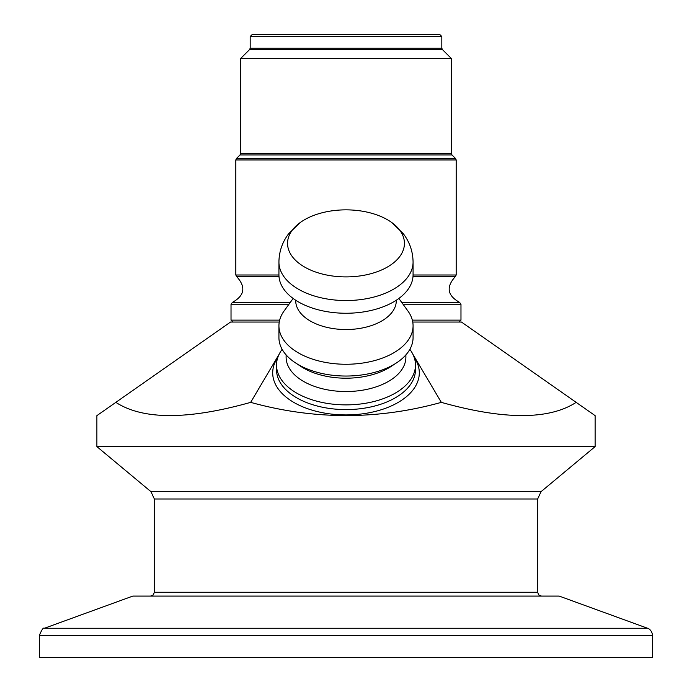 <?xml version="1.0" encoding="UTF-8"?>
<svg xmlns="http://www.w3.org/2000/svg" width="692" height="692" viewBox="0 0 692 692"><rect width="100%" height="100%" fill="white"/><g stroke="black" fill="none" stroke-linecap="round" stroke-linejoin="round"><path stroke-width="1.04" d="M279.144 354.226L250.668 402.363C187.956 419.957 143.019 419.957 115.841 402.363L230.54 322.048L279.248 322.048M412.752 322.048L461.46 322.048L576.159 402.363C548.981 419.957 504.044 419.957 441.332 402.363C377.78 419.957 314.22 419.957 250.668 402.363M287.552 243.385A58.448 33.527 0 0 0 365.099 275.061A58.448 33.527 0 0 0 391.966 222.677A58.448 33.527 0 0 0 300.025 222.677A58.448 33.527 0 0 0 287.552 243.385M537.632 499.001L537.632 592.257L154.368 592.257L154.368 499.001L537.632 499.001L541.075 491.64L150.925 491.64L154.368 499.001M150.925 491.64L96.88 446.608L595.12 446.608L541.075 491.64M39.392 635.464L39.392 657.4L652.608 657.4L652.608 635.464L39.392 635.464C41.676 629.755 43.354 627.359 44.435 628.258L647.565 628.258C646.83 627.999 651.604 628.708 652.608 635.464M44.435 628.258L132.812 596.089L559.188 596.089L647.565 628.258M282.146 349.348A69.468 39.842 0 0 0 276.532 365.039A69.468 39.842 0 0 0 346 404.881A69.468 39.842 0 0 0 415.468 365.039A69.468 39.842 0 0 0 409.854 349.348M282.094 349.235L281.471 350.282M409.906 349.235L410.529 350.282M412.856 354.226L441.332 402.363M300.025 222.677L288.789 233.585C282.613 241.638 279.334 250.755 278.945 260.936L278.928 274.776A67.072 38.467 0 0 0 346 313.251A67.072 38.467 0 0 0 413.072 274.776L413.072 262.069C412.916 251.464 409.629 241.966 403.202 233.576L391.975 222.677M295.7 300.224L295.7 300.674A50.3 28.856 0 0 0 346 329.53A50.3 28.856 0 0 0 396.3 300.674L396.3 300.224M293.148 298.46L284.04 311.063A67.072 38.467 0 0 0 278.928 325.794A67.072 38.467 0 0 0 346 364.26A67.072 38.467 0 0 0 413.072 325.794A67.072 38.467 0 0 0 407.96 311.063L398.851 298.46M278.928 325.794L278.928 337.566A67.072 38.467 0 0 0 295.406 362.824A67.072 38.467 0 0 0 396.594 362.824A67.072 38.467 0 0 0 413.072 337.566L413.072 325.794M295.406 362.824L300.821 366.397A59.884 34.349 0 0 0 391.179 366.397L396.594 362.824M286.116 354.892L286.116 357.184A59.884 34.349 0 0 0 346 391.534A59.884 34.349 0 0 0 405.884 357.184L405.884 354.892M595.12 446.608L595.12 415.641L576.159 402.363M115.841 402.363L96.88 415.641L96.88 446.608M437.11 34.6L252.104 34.6L250.184 36.52L441.816 36.52L439.896 34.6L437.11 34.6M448.269 58.552L451.4 58.552L451.4 153.572L240.6 153.572L240.6 58.552L448.269 58.552M277.786 357.496A73.3 42.039 -0 0 0 332.342 414.188A73.3 42.039 -0 0 0 419.3 372.884A73.3 42.039 -0 0 0 414.214 357.496M415.468 365.039L415.468 369.744A69.468 39.842 180 0 1 346 409.586A69.468 39.842 180 0 1 276.532 369.744L276.532 365.039M278.928 262.069A67.072 38.467 0 0 0 345.983 300.544A67.072 38.467 0 0 0 413.072 262.095M459.064 322.048L460.976 320.128L412.337 320.128M279.663 320.128L231.024 320.128L232.936 322.048M403.012 304.221L460.976 304.221L459.566 302.369L401.68 302.369M231.024 320.128L231.024 304.221L288.988 304.221M290.32 302.369L232.434 302.369L231.024 304.221M412.994 276.592L455.345 276.592L456.184 275.001L413.072 275.001M278.928 275.001L235.816 275.001L236.655 276.592L279.006 276.592M452.914 159.956L456.184 159.956L455.63 158.598L236.37 158.598L235.816 159.956L452.914 159.956M236.37 158.598L240.037 154.93L451.962 154.93L455.63 158.598M250.184 48.181L249.622 49.53L442.378 49.53L441.816 48.181L250.184 48.181L250.184 36.52M537.632 592.257L538.731 594.947L541.464 596.089M154.368 592.257L153.269 594.947L150.536 596.089M460.976 320.128L460.976 304.221M456.184 275.001L456.184 159.956M235.816 275.001L235.816 159.956M451.962 154.93L451.4 153.572M240.037 154.93L240.6 153.572M441.816 48.181L441.816 36.52M249.622 49.53L240.6 58.552M442.378 49.53L451.4 58.552M455.345 276.592C445.907 286.964 447.317 295.553 459.566 302.369M236.655 276.592C246.093 286.964 244.683 295.553 232.434 302.369"/></g></svg>
